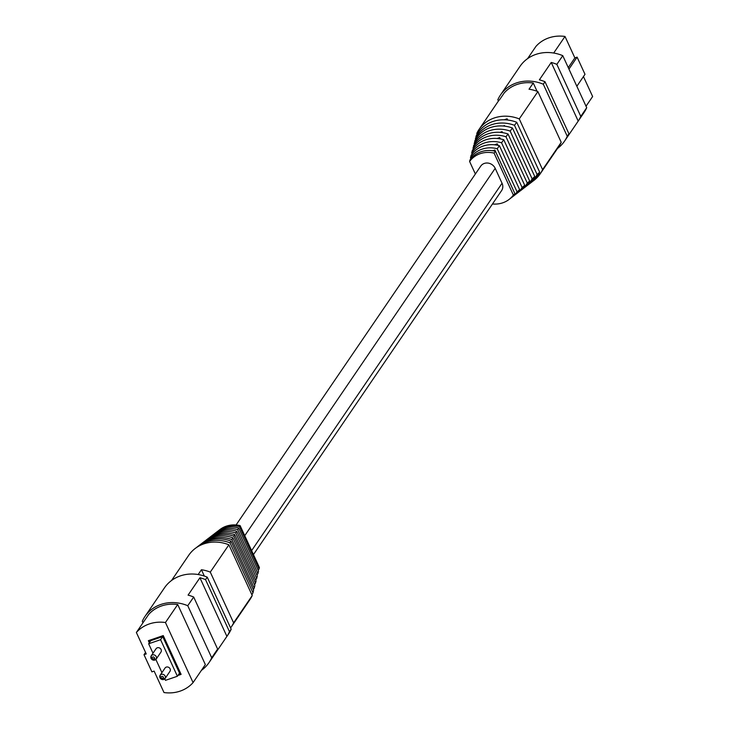 <?xml version="1.0" encoding="UTF-8"?>
<svg xmlns="http://www.w3.org/2000/svg" width="729" height="729" viewBox="0 0 729 729"><rect width="100%" height="100%" fill="white"/><g stroke="black" fill="none" stroke-linecap="round" stroke-linejoin="round"><path stroke-width="1.09" d="M253.446 554.587L501.607 190.588A8.475 7.6 -145.7 0 0 502.053 183.261L495.191 168.335A8.475 7.6 -145.7 0 0 488.22 163.105A8.475 7.6 -145.7 0 0 480.739 166.121L236.078 524.98M151.094 658.351A2.971 2.661 34.3 0 1 151.249 655.781L151.04 658.551L156.152 659.125L161.018 651.99A2.971 2.661 -145.7 0 0 156.115 648.646L151.249 655.781A2.971 2.661 34.3 0 1 156.152 659.125A2.971 2.661 34.3 0 1 151.24 658.642M160.016 677.751A2.971 2.661 34.3 0 1 160.17 675.191L159.961 677.952L165.073 678.526L169.939 671.391A2.971 2.661 -145.7 0 0 167.661 666.989A2.971 2.661 -145.7 0 0 165.036 668.046L160.17 675.191A2.971 2.661 34.3 0 1 165.073 678.526A2.971 2.661 34.3 0 1 160.17 678.043M164.8 678.872L165.474 680.339L177.402 676.257L160.58 639.688L148.652 643.78L152.999 653.22M155.869 659.472L161.92 672.621M178.368 674.844L180.91 673.97M148.953 640.481L149.746 642.185M177.402 676.257L179.516 673.149L162.704 636.59L150.775 640.673L148.652 643.78M201.395 670.379A37.653 33.753 -145.7 0 0 208.986 662.661A37.653 33.753 -145.7 0 0 211.702 657.758L187.763 605.717A37.653 33.753 -145.7 0 0 145.007 616.397A37.653 33.753 -145.7 0 0 142.292 621.299L142.975 622.785M144.005 654.697L151.896 671.865L154.129 671.099L163.998 692.55A35.958 32.231 -145.7 0 0 193.076 682.59L205.35 664.584L177.721 604.514A35.958 32.231 -145.7 0 0 148.643 614.474L136.369 632.48L146.237 653.931L144.005 654.697L145.545 652.428M205.542 579.646A37.653 33.753 -145.7 0 0 199.928 577.751L226.901 636.39A37.653 33.753 -145.7 0 0 229.48 631.688L205.542 579.646L207.236 577.158A37.653 33.753 -145.7 0 0 164.472 587.838L145.007 616.397M198.16 574.534L201.423 569.75A35.958 32.231 -145.7 0 1 210.28 572.11L228.897 544.8A35.958 32.231 -145.7 0 0 188.729 555.27L171.515 580.521M172.062 580.12L172.345 579.71A35.958 32.231 -145.7 0 0 171.871 580.257M230.583 627.933A35.958 32.231 -145.7 0 0 231.293 626.94L249.91 599.621A35.958 32.231 -145.7 0 0 252.234 595.538L228.897 544.8M231.293 626.94A35.958 32.231 -145.7 0 0 233.617 622.858L252.234 595.538M204.33 576.065L201.423 569.75M233.617 622.858L210.28 572.11M254.202 588.093L231.877 539.551L232.879 537.802L254.858 585.578L254.202 588.093A33.206 29.761 34.3 0 1 253.328 589.661M230.993 541.1L253.619 590.308L252.972 592.786L230 542.85L230.993 541.1A34.017 30.49 -145.7 0 0 199.81 544.946L197.595 546.641A34.937 31.311 34.3 0 1 230 542.85M252.972 592.786A34.937 31.311 34.3 0 1 251.897 594.791M200.821 544.199A33.206 29.761 34.3 0 1 201.787 543.433A33.206 29.761 34.3 0 1 231.877 539.551M232.879 537.802A32.276 28.932 -145.7 0 0 204.038 541.711L201.787 543.433M196.393 547.616A34.937 31.311 34.3 0 1 197.595 546.641M255.469 583.209L233.827 536.161L234.738 534.594L256.052 580.931L255.469 583.209A31.402 28.149 34.3 0 1 254.503 584.813M205.122 540.927A31.402 28.149 34.3 0 1 206.152 540.098A31.402 28.149 34.3 0 1 233.827 536.161M234.738 534.594A30.572 27.401 -145.7 0 0 208.166 538.549L206.152 540.098M256.681 578.471L235.731 532.917L236.715 531.241L257.301 575.992L256.681 578.471A29.67 26.599 34.3 0 1 255.651 580.056M209.296 537.738A29.67 26.599 34.3 0 1 210.353 536.881A29.67 26.599 34.3 0 1 235.731 532.917M236.715 531.241A28.768 25.788 -145.7 0 0 212.531 535.204L210.353 536.881M257.902 573.586L258.522 571.108L238.675 527.96L237.681 529.619L257.902 573.586A27.902 25.014 34.3 0 1 256.872 575.063M217.761 531.25A26.253 23.538 34.3 0 1 218.645 530.539L219.958 529.527A25.706 23.046 34.3 0 1 240.114 525.6L239.513 526.593L259.032 569.03A26.253 23.538 34.3 0 1 258.121 570.242M240.114 525.6L259.396 567.517L259.032 569.03M238.675 527.96A27 24.203 -145.7 0 0 216.823 531.924L214.645 533.592A27.902 25.014 34.3 0 1 237.681 529.619M213.624 534.421A27.902 25.014 34.3 0 1 214.645 533.592M218.645 530.539A26.253 23.538 34.3 0 1 239.513 526.593M208.986 662.661L228.459 634.102A37.653 33.753 -145.7 0 0 231.175 629.2L207.236 577.158M150.794 607.904L162.649 590.517M187.763 605.717L193.695 597.024A37.653 33.753 -145.7 0 0 188.073 595.128L199.928 577.751M229.48 631.688L231.175 629.2M211.702 657.758L217.625 649.074A37.653 33.753 -145.7 0 1 215.046 653.776L226.901 636.39M217.625 649.074L193.695 597.024M177.94 675.464L181.102 674.38L163.25 635.579L148.342 640.691L149.317 642.805M193.076 682.59L165.447 622.52A35.958 32.231 -145.7 0 0 136.369 632.48M165.447 622.52L177.721 604.514M160.58 639.688L162.704 636.59M498.417 101.067L497.825 99.8A37.653 33.753 34.3 0 1 500.541 94.898L520.014 66.339A37.653 33.753 34.3 0 1 562.77 55.659L586.708 107.701A37.653 33.753 34.3 0 1 583.993 112.603L564.528 141.162A37.653 33.753 34.3 0 1 557.485 148.479M527.605 58.621L535.924 46.41A35.958 32.231 34.3 0 1 565.002 36.45L574.871 57.901L568.265 67.597M565.002 36.45L553.694 53.035M583.455 76.572L592.631 96.52L586.025 106.215M562.77 55.659L556.847 64.352A37.653 33.753 34.3 0 0 551.233 62.457L539.378 79.835A37.653 33.753 34.3 0 1 545 81.73L568.939 133.781A37.653 33.753 34.3 0 1 566.351 138.483L578.206 121.096A37.653 33.753 34.3 0 0 580.785 116.394L586.708 107.701M477.103 134.209L476.766 133.462A35.958 32.231 34.3 0 1 479.09 129.379L497.707 102.06A35.958 32.231 34.3 0 1 499.948 99.18L504.186 92.975A35.958 32.231 34.3 0 1 533.254 83.015L529.026 89.22A35.958 32.231 34.3 0 1 537.884 91.59L519.258 118.909L542.595 169.647A35.958 32.231 34.3 0 1 540.271 173.73A35.958 32.231 34.3 0 1 532.607 181.384M479.09 129.379A35.958 32.231 34.3 0 1 519.258 118.909M537.884 91.59L561.221 142.328A35.958 32.231 34.3 0 1 558.897 146.411L540.271 173.73M561.221 142.328L542.595 169.647M533.254 83.015L537.054 91.271M474.142 143.422A32.276 28.932 34.3 0 1 510.172 131.074L512.451 128.003A33.206 29.761 -145.7 0 0 474.798 140.907L474.497 144.187M475.381 138.692A34.017 30.49 34.3 0 1 514.464 125.306L516.724 122.272A34.937 31.311 -145.7 0 0 476.028 136.214L475.673 139.339M510.172 131.074L532.143 178.86A32.276 28.932 34.3 0 1 524.962 187.289L527.213 185.567A33.206 29.761 -145.7 0 0 534.776 176.546L512.451 128.003M532.143 178.86L534.776 176.546M524.962 187.289A32.276 28.932 34.3 0 1 523.878 188.073M514.464 125.306L537.1 174.504A34.017 30.49 34.3 0 1 529.19 184.054A34.017 30.49 34.3 0 1 528.179 184.802M529.19 184.054L531.405 182.359A34.937 31.311 -145.7 0 0 539.697 172.208L516.724 122.272M537.1 174.504L539.697 172.208M503.138 125.999L504.468 125.543L504.249 126.099M472.948 148.069A30.572 27.401 34.3 0 1 505.972 136.76L508.022 133.981A31.402 28.149 -145.7 0 0 473.531 145.791L473.349 148.944M505.972 136.76L527.286 183.088A30.572 27.401 34.3 0 1 520.834 190.451L522.848 188.902A31.402 28.149 -145.7 0 0 529.664 181.02L508.022 133.981M527.286 183.088L529.664 181.02M520.834 190.451A30.572 27.401 34.3 0 1 519.704 191.262M499.939 132.35L502.081 131.612L501.716 132.523M471.699 153.008A28.768 25.788 34.3 0 1 501.552 142.775L503.766 139.758A29.67 26.599 -145.7 0 0 472.319 150.529L471.699 153.008L472.128 153.937M501.552 142.775L522.137 187.535A28.768 25.788 34.3 0 1 516.469 193.796L518.647 192.119A29.67 26.599 -145.7 0 0 524.716 185.312L503.766 139.758M522.137 187.535L524.716 185.312M516.469 193.796A28.768 25.788 34.3 0 1 515.376 194.579M497.06 138.483L499.739 137.562L499.274 138.738M470.879 158.758L470.478 157.892L471.098 155.414A27.902 25.014 -145.7 0 1 499.42 145.709L497.224 148.734L517.071 191.873L519.64 189.677L499.42 145.709M494.481 144.789L497.269 143.832L496.768 145.107M492.476 203.983A25.706 23.046 -145.7 0 0 509.042 199.473A25.706 23.046 -145.7 0 0 513.353 195.017L494.071 153.099A25.706 23.046 -145.7 0 0 469.604 161.483L475.363 174.003M469.604 161.483L469.968 159.97A26.253 23.538 -145.7 0 1 495.401 151.258L514.92 193.695L513.353 195.017M492.695 150.739L494.845 150.01L494.435 151.04M514.309 192.374L494.845 150.01M504.213 119.793L507.12 118.791L506.682 119.92M494.071 153.099L495.401 151.258M517.071 191.873A27 24.203 34.3 0 1 512.177 197.076A27 24.203 34.3 0 1 511.239 197.75M512.177 197.076L514.355 195.408A27.902 25.014 -145.7 0 0 519.64 189.677M509.042 199.473L510.355 198.461A26.253 23.538 -145.7 0 0 514.92 193.695M470.478 157.892A27 24.203 34.3 0 1 497.224 148.734M504.75 126.163L504.468 125.543M507.694 120.03L507.12 118.791M502.554 132.642L502.081 131.612M500.367 138.92L499.739 137.562M497.962 145.344L497.269 143.832M500.541 94.898A37.653 33.753 34.3 0 1 543.305 84.218L567.244 136.259A37.653 33.753 34.3 0 1 564.528 141.162M545 81.73L543.305 84.218M513.954 75.224L502.099 92.61M568.939 133.781L567.244 136.259M551.233 62.457L578.206 121.096M556.847 64.352L580.785 116.394M576.849 86.259L584.995 74.303L577.104 57.135L574.871 57.901M577.104 57.135L568.957 69.1M244.753 535.678L495.191 168.335M251.623 550.605L502.053 183.261M152.161 658.46A1.276 1.139 -145.7 0 0 154.393 657.695A1.276 1.139 -145.7 0 0 152.161 658.46M161.082 677.861A1.276 1.139 -145.7 0 0 163.314 677.095A1.276 1.139 -145.7 0 0 161.082 677.861"/></g></svg>
